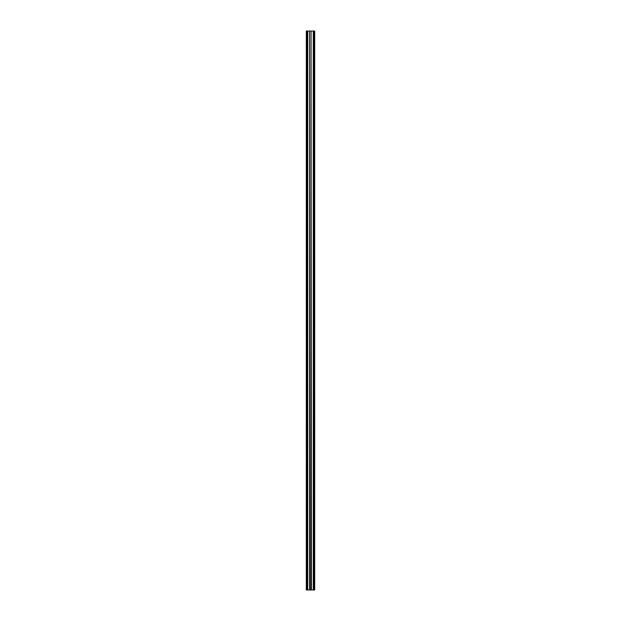 <?xml version="1.0" encoding="UTF-8"?>
<svg xmlns="http://www.w3.org/2000/svg" width="621" height="621" viewBox="0 0 621 621"><rect width="100%" height="100%" fill="white"/><g stroke="black" fill="none" stroke-linecap="round" stroke-linejoin="round"><path stroke-width="0.93" d="M307.007 31.05L307.007 589.95L306.308 589.95L306.308 31.05L307.705 31.05L307.705 589.95L314.692 589.95L314.692 31.05L313.993 31.05L313.993 589.95M307.007 589.95L307.705 589.95L307.705 31.05L309.576 31.05L309.576 589.95M309.576 31.05L309.941 589.95M309.941 31.05L311.059 31.05L311.059 589.95M311.059 31.05L311.424 589.95M311.424 31.05L313.295 31.05L313.295 589.95L313.295 31.05L313.993 31.05M314.692 31.05L314.692 589.95"/></g></svg>
